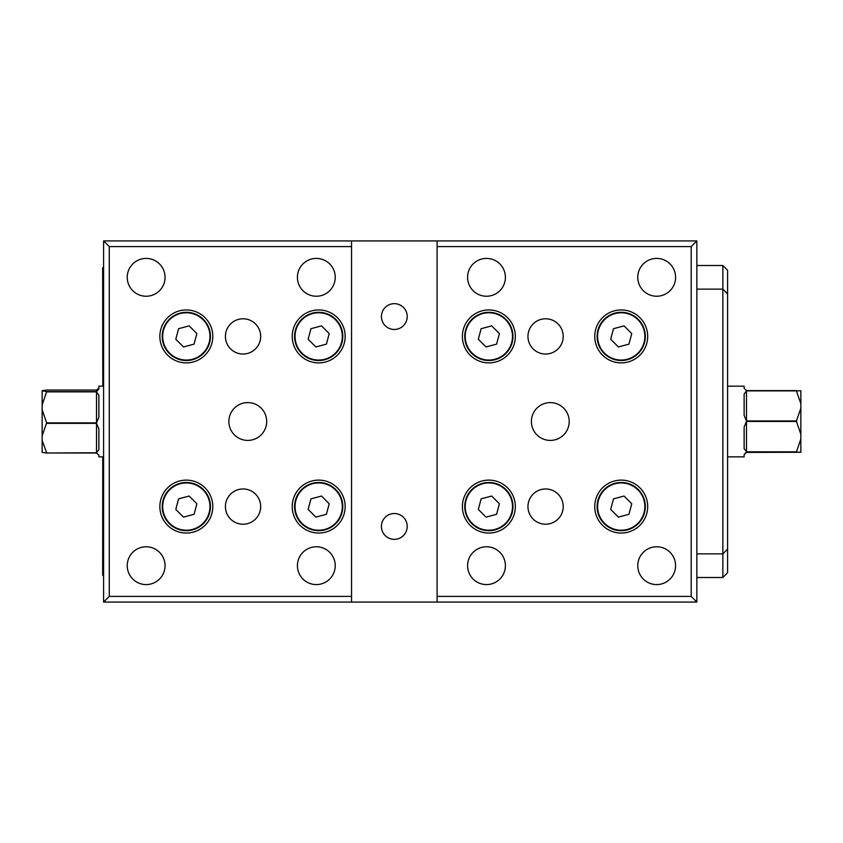 <?xml version="1.0" encoding="UTF-8"?>
<svg xmlns="http://www.w3.org/2000/svg" width="843" height="843" viewBox="0 0 843 843"><rect width="100%" height="100%" fill="white"/><g stroke="black" fill="none" stroke-linecap="round" stroke-linejoin="round"><path stroke-width="1.26" d="M159.854 336.41A26.47 26.47 0 0 0 199.559 359.339A26.47 26.47 0 0 0 199.559 313.491A26.47 26.47 0 0 0 159.854 336.41M159.854 506.59A26.47 26.47 0 0 0 199.559 529.509A26.47 26.47 0 0 0 199.559 483.661A26.47 26.47 0 0 0 159.854 506.59M292.215 506.59A26.47 26.47 0 0 0 331.921 529.509A26.47 26.47 0 0 0 331.921 483.661A26.47 26.47 0 0 0 292.215 506.59M292.215 336.41A26.47 26.47 0 0 0 331.921 359.339A26.47 26.47 0 0 0 331.921 313.491A26.47 26.47 0 0 0 292.215 336.41M247.779 402.596A18.904 18.904 0 0 1 264.154 430.952A18.904 18.904 0 0 1 231.403 430.952A18.904 18.904 0 0 1 247.779 402.596M146.145 546.77A18.904 18.904 0 0 1 162.52 575.126A18.904 18.904 0 0 1 129.769 575.126A18.904 18.904 0 0 1 146.145 546.77M146.145 258.411A18.904 18.904 0 0 1 162.52 286.778A18.904 18.904 0 0 1 129.769 286.778A18.904 18.904 0 0 1 146.145 258.411M316.325 546.77A18.904 18.904 0 0 1 332.7 575.126A18.904 18.904 0 0 1 299.95 575.126A18.904 18.904 0 0 1 316.325 546.77M316.325 258.411A18.904 18.904 0 0 1 332.7 286.778A18.904 18.904 0 0 1 299.95 286.778A18.904 18.904 0 0 1 316.325 258.411M243.047 524.22A17.629 17.629 0 0 0 260.677 506.59A17.629 17.629 0 0 0 243.047 488.961A17.629 17.629 0 0 0 225.418 506.59A17.629 17.629 0 0 0 243.047 524.22M243.047 354.039A17.629 17.629 0 0 0 260.677 336.41A17.629 17.629 0 0 0 243.047 318.78A17.629 17.629 0 0 0 225.418 336.41A17.629 17.629 0 0 0 243.047 354.039M351.542 602.071L103.605 602.071L103.605 240.929L351.542 240.929L351.542 246.599L109.274 246.599L109.274 596.401L351.542 596.401L351.542 602.071L437.096 602.071L437.096 240.929L696.855 240.929L691.186 246.599L437.096 246.599M351.542 246.599L351.542 596.401M696.855 240.929L696.855 602.071L437.096 602.071M437.096 596.401L691.186 596.401L691.186 246.599M462.385 336.41A26.47 26.47 0 0 0 502.101 359.339A26.47 26.47 0 0 0 502.101 313.491A26.47 26.47 0 0 0 462.385 336.41M462.385 506.59A26.47 26.47 0 0 0 502.101 529.509A26.47 26.47 0 0 0 502.101 483.661A26.47 26.47 0 0 0 462.385 506.59M594.747 336.41A26.47 26.47 0 0 0 634.452 359.339A26.47 26.47 0 0 0 634.452 313.491A26.47 26.47 0 0 0 594.747 336.41M594.747 506.59A26.47 26.47 0 0 0 634.452 529.509A26.47 26.47 0 0 0 634.452 483.661A26.47 26.47 0 0 0 594.747 506.59M550.31 402.596A18.904 18.904 0 0 1 566.686 430.952A18.904 18.904 0 0 1 533.935 430.952A18.904 18.904 0 0 1 550.31 402.596M486.495 258.411A18.904 18.904 0 0 1 502.871 286.778A18.904 18.904 0 0 1 470.12 286.778A18.904 18.904 0 0 1 486.495 258.411M486.495 546.77A18.904 18.904 0 0 1 502.871 575.126A18.904 18.904 0 0 1 470.12 575.126A18.904 18.904 0 0 1 486.495 546.77M656.676 546.77A18.904 18.904 0 0 1 673.051 575.126A18.904 18.904 0 0 1 640.301 575.126A18.904 18.904 0 0 1 656.676 546.77M656.676 258.411A18.904 18.904 0 0 1 673.051 286.778A18.904 18.904 0 0 1 640.301 286.778A18.904 18.904 0 0 1 656.676 258.411M545.59 524.22A17.629 17.629 0 0 0 563.219 506.59A17.629 17.629 0 0 0 545.59 488.961A17.629 17.629 0 0 0 527.96 506.59A17.629 17.629 0 0 0 545.59 524.22M545.59 354.039A17.629 17.629 0 0 0 563.219 336.41A17.629 17.629 0 0 0 545.59 318.78A17.629 17.629 0 0 0 527.96 336.41A17.629 17.629 0 0 0 545.59 354.039M437.096 240.929L351.542 240.929M394.324 513.535A12.898 12.898 0 0 1 405.494 532.892A12.898 12.898 0 0 1 383.144 532.892A12.898 12.898 0 0 1 394.324 513.535M394.324 303.659A12.898 12.898 0 0 1 405.494 323.006A12.898 12.898 0 0 1 383.144 323.006A12.898 12.898 0 0 1 394.324 303.659M691.186 596.401L696.855 602.071M103.605 602.071L109.274 596.401M109.274 246.599L103.605 240.929M597.107 506.59A24.11 24.11 0 0 0 633.272 527.465A24.11 24.11 0 0 0 633.272 485.705A24.11 24.11 0 0 0 597.107 506.59M162.214 336.41A24.11 24.11 0 0 0 198.379 357.295A24.11 24.11 0 0 0 198.379 315.535A24.11 24.11 0 0 0 162.214 336.41M162.214 506.59A24.11 24.11 0 0 0 198.379 527.465A24.11 24.11 0 0 0 198.379 485.705A24.11 24.11 0 0 0 162.214 506.59M597.107 336.41A24.11 24.11 0 0 0 633.272 357.295A24.11 24.11 0 0 0 633.272 315.535A24.11 24.11 0 0 0 597.107 336.41M464.756 506.59A24.11 24.11 0 0 0 500.911 527.465A24.11 24.11 0 0 0 500.911 485.705A24.11 24.11 0 0 0 464.756 506.59M464.756 336.41A24.11 24.11 0 0 0 500.911 357.295A24.11 24.11 0 0 0 500.911 315.535A24.11 24.11 0 0 0 464.756 336.41M294.576 336.41A24.11 24.11 0 0 0 330.741 357.295A24.11 24.11 0 0 0 330.741 315.535A24.11 24.11 0 0 0 294.576 336.41M294.576 506.59A24.11 24.11 0 0 0 330.741 527.465A24.11 24.11 0 0 0 330.741 485.705A24.11 24.11 0 0 0 294.576 506.59M103.605 266.925L102.656 267.874L102.793 386.178M102.762 456.853L102.656 575.126L103.605 576.075M178.611 498.866L175.787 509.414L183.5 517.128L194.048 514.304L196.872 503.766L189.148 496.042L178.611 498.866M169.612 489.878A23.636 23.636 0 0 1 209.159 500.468A23.636 23.636 0 0 1 180.212 529.415A23.636 23.636 0 0 1 169.612 489.878M178.611 328.696L175.787 339.234L183.5 346.958L194.048 344.134L196.872 333.586L189.148 325.872L178.611 328.696L175.787 339.234L183.5 346.958L194.048 344.134L196.872 333.586L189.148 325.872L178.611 328.696M169.612 319.697A23.636 23.636 0 0 1 209.159 330.298A23.636 23.636 0 0 1 180.212 359.244A23.636 23.636 0 0 1 169.612 319.697A23.636 23.636 0 0 1 209.159 330.298A23.636 23.636 0 0 1 180.212 359.244A23.636 23.636 0 0 1 169.612 319.697M310.962 328.696L308.138 339.234L315.862 346.958L326.41 344.134L329.234 333.586L321.51 325.872L310.962 328.696L308.138 339.234L315.862 346.958L326.41 344.134L329.234 333.586L321.51 325.872L310.962 328.696M301.973 319.697A23.636 23.636 0 0 1 341.52 330.298A23.636 23.636 0 0 1 312.563 359.244A23.636 23.636 0 0 1 301.973 319.697A23.636 23.636 0 0 1 341.52 330.298A23.636 23.636 0 0 1 312.563 359.244A23.636 23.636 0 0 1 301.973 319.697M481.142 328.696L478.318 339.234L486.032 346.958L496.58 344.134L499.404 333.586L491.69 325.872L481.142 328.696L478.318 339.234L486.032 346.958L496.58 344.134L499.404 333.586L491.69 325.872L481.142 328.696M472.143 319.697A23.636 23.636 0 0 1 511.69 330.298A23.636 23.636 0 0 1 482.744 359.244A23.636 23.636 0 0 1 472.143 319.697A23.636 23.636 0 0 1 511.69 330.298A23.636 23.636 0 0 1 482.744 359.244A23.636 23.636 0 0 1 472.143 319.697M613.504 328.696L610.68 339.234L618.393 346.958L628.941 344.134L631.765 333.586L624.041 325.872L613.504 328.696L610.68 339.234L618.393 346.958L628.941 344.134L631.765 333.586L624.041 325.872L613.504 328.696M604.505 319.697A23.636 23.636 0 0 1 644.052 330.298A23.636 23.636 0 0 1 615.105 359.244A23.636 23.636 0 0 1 604.505 319.697A23.636 23.636 0 0 1 644.052 330.298A23.636 23.636 0 0 1 615.105 359.244A23.636 23.636 0 0 1 604.505 319.697M613.504 498.866L610.68 509.414L618.393 517.128L628.941 514.304L631.765 503.766L624.041 496.042L613.504 498.866L610.68 509.414L618.393 517.128L628.941 514.304L631.765 503.766L624.041 496.042L613.504 498.866M604.505 489.878A23.636 23.636 0 0 1 644.052 500.468A23.636 23.636 0 0 1 615.105 529.415A23.636 23.636 0 0 1 604.505 489.878A23.636 23.636 0 0 1 644.052 500.468A23.636 23.636 0 0 1 615.105 529.415A23.636 23.636 0 0 1 604.505 489.878M481.142 498.866L478.318 509.414L486.032 517.128L496.58 514.304L499.404 503.766L491.69 496.042L481.142 498.866L478.318 509.414L486.032 517.128L496.58 514.304L499.404 503.766L491.69 496.042L481.142 498.866M472.143 489.878A23.636 23.636 0 0 1 511.69 500.468A23.636 23.636 0 0 1 482.744 529.415A23.636 23.636 0 0 1 472.143 489.878A23.636 23.636 0 0 1 511.69 500.468A23.636 23.636 0 0 1 482.744 529.415A23.636 23.636 0 0 1 472.143 489.878M310.962 498.866L308.138 509.414L315.862 517.128L326.41 514.304L329.234 503.766L321.51 496.042L310.962 498.866L308.138 509.414L315.862 517.128L326.41 514.304L329.234 503.766L321.51 496.042L310.962 498.866M301.973 489.878A23.636 23.636 0 0 1 341.52 500.468A23.636 23.636 0 0 1 312.563 529.415A23.636 23.636 0 0 1 301.973 489.878A23.636 23.636 0 0 1 341.52 500.468A23.636 23.636 0 0 1 312.563 529.415A23.636 23.636 0 0 1 301.973 489.878M796.361 421.184L800.85 408.233L800.85 434.282L796.361 421.184M796.361 390.878L800.85 390.773L800.85 403.586L796.361 390.878L746.487 390.878L744.127 394.029L744.127 415.378L746.487 420.942L796.361 420.942M727.583 386.178L744.127 386.178L744.127 388.317L746.487 390.625L796.361 390.625M744.127 454.725L746.487 452.406L800.85 452.269L796.361 452.08L800.85 438.982L800.85 452.217M727.583 456.853L744.127 456.853L744.127 454.493L746.487 452.08L796.361 452.08M796.361 421.437L746.487 421.437L744.127 427.001L744.127 448.592L746.487 451.827L796.361 451.827M800.85 434.282L800.85 438.982M800.85 403.586L800.85 408.233M796.667 420.394L796.667 421.985L796.667 420.394M746.487 421.437L746.487 451.827M746.487 390.878L746.487 420.942M96.513 452.775L96.513 423.365L98.873 428.897L98.873 449.783L96.513 452.775L46.639 453.007L42.15 452.333L42.15 404.977L46.639 391.616L96.513 391.616L98.873 389.023L98.873 386.178L103.605 386.178M96.513 422.87L96.513 391.879L98.873 395.283L98.873 417.296L96.513 422.87L46.639 422.87L42.15 435.799M96.513 423.365L46.639 423.365M103.605 456.853L98.873 456.853L98.873 455.136L96.513 453.007L46.639 453.007M98.873 387.896L96.513 390.035L46.639 390.035L42.15 390.699L46.639 391.616M96.513 391.879L46.639 391.879M96.513 391.616L96.513 390.035M42.15 409.772L46.639 422.87M42.15 390.941L42.15 404.977M42.15 440.341L46.639 452.775M722.851 577.497L722.851 265.503L727.583 270.234L727.583 572.766L722.851 577.497L696.855 577.497M727.583 293.87L722.851 289.138L696.855 289.138M727.583 549.13L722.851 553.862L696.855 553.862M722.851 265.503L696.855 265.503"/></g></svg>
